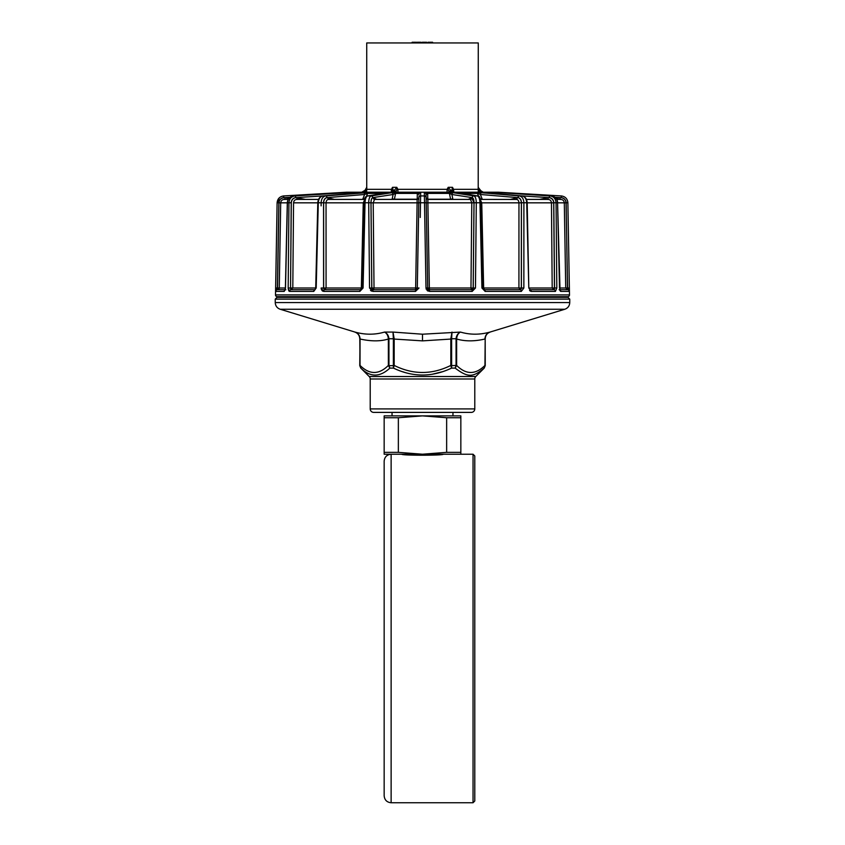 <?xml version="1.0" encoding="UTF-8"?>
<svg xmlns="http://www.w3.org/2000/svg" width="845" height="845" viewBox="0 0 845 845"><rect width="100%" height="100%" fill="white"/><g stroke="black" fill="none" stroke-linecap="round" stroke-linejoin="round"><path stroke-width="1.27" d="M368.853 217.482L369.54 287.997L372.825 291.419A1.743 0.592 -90 0 1 373.416 289.708L371.779 287.997L370.966 202.768A5.228 1.996 -91.1 0 1 372.761 197.645L393.105 194.487A1.743 1.605 -98.8 0 0 391.457 192.776L371.113 195.934C369.614 196.515 368.811 198.786 368.705 202.768L369.54 287.997L374.018 287.997L373.215 202.832L370.997 202.832C371.135 199.283 371.884 197.593 373.268 197.772A1.743 1.584 -65.4 0 0 374.419 199.42M418.761 204.427A1.743 1.711 -179 0 0 418.761 204.3L417.303 287.997L418.782 202.832L373.215 202.832L374.525 199.409L417.134 199.409L417.113 202.832L415.645 287.997L374.029 287.997L373.427 289.708A1.743 1.605 90 0 1 371.821 287.997L370.997 202.832M394.404 199.219A1.743 0.813 11.6 0 1 392.302 198.385L393.105 194.487L395.597 193.41L394.404 199.219L417.219 199.219A1.743 0.866 -179 0 0 418.18 199.061M396.051 192.544L417.409 192.544L417.324 193.41L395.597 193.41A1.743 0.56 -90 0 1 396.051 192.544L391.457 192.776M340.313 192.586L338.824 192.671M346.482 192.216L498.518 192.216L346.482 192.216L283.677 195.934C279.716 196.515 277.54 198.786 277.128 202.768L275.66 287.997L277.107 202.768C277.519 198.786 279.706 196.515 283.666 195.934L283.783 197.645L290.015 197.276M340.07 192.956A1.743 1.743 -90 0 1 341.095 192.544L336.997 193.146M344.94 192.618A1.743 1.648 -90 0 1 345.341 192.544L293.532 195.934C289.867 196.515 287.828 198.786 287.427 202.768L285.504 287.997L284.216 291.419L275.734 291.419L275.66 288.272M346.08 194.001L347.971 193.41A1.743 1.563 90 0 1 349.238 192.544L294.968 195.934A1.743 0.665 86.3 0 1 295.729 197.645C293.078 198.142 291.588 199.874 291.303 202.832L290.553 287.997L292.792 287.997L291.187 289.708L290.437 287.997L288.177 287.997L288.546 247.712M349.238 192.544L360.73 192.776L323.012 195.934C320.192 196.515 318.628 198.786 318.29 202.768L317.804 202.758C318.121 198.828 319.832 196.558 322.938 195.934A1.743 1.225 85.2 0 1 323.012 195.934L325.674 195.934A1.743 1.236 85.2 0 1 326.973 197.645M363.318 192.776A1.743 1.236 85.2 0 1 364.617 194.487L367.607 193.41A1.743 1.151 90 0 1 368.536 192.544L325.674 195.934C322.885 196.515 321.364 198.786 321.111 202.768L321.111 205.853M368.536 192.544L388.087 192.776L367.638 195.934C366.107 196.515 365.23 198.786 365.029 202.768L363.973 202.758C364.776 195.903 365.536 197.276 367.417 195.956A1.743 1.605 81.2 0 1 367.638 195.934L371.113 195.934A1.743 1.605 81.2 0 1 372.761 197.645M417.409 192.544L420.673 192.776L420.62 195.934L424.38 195.934A1.743 1.743 -1 0 1 426.123 197.645L426.123 197.836M418.528 217.482L417.874 255.095M426.471 217.482L426.894 241.902M476.147 217.482L475.46 287.997L472.175 291.419L429.524 291.419L429.44 289.708L427.697 287.997L429.355 287.997L427.887 202.832L471.785 202.832L470.971 287.997L473.179 287.997L474.003 202.832L471.795 202.832L470.475 199.409L427.866 199.409L426.123 197.772L426.07 194.487L427.676 193.41L427.591 192.544L424.327 192.776L425.996 287.997L424.908 226.185M427.591 192.544L453.543 192.776L473.887 195.934C475.386 196.515 476.189 198.786 476.295 202.768L474.034 202.768L473.221 287.997L471.573 289.708L470.971 287.997L429.355 287.997L429.44 289.708L471.584 289.708A1.743 0.592 -90 0 1 472.175 291.419M458.856 193.061A1.743 0.771 90 0 0 458.36 192.544L477.362 195.934A1.743 1.605 -81.2 0 1 477.583 195.956C479.094 195.248 480.235 197.519 481.027 202.758L482.96 287.987L481.925 287.997L480.509 226.101M458.36 192.544L481.682 192.776L519.326 195.934C522.115 196.515 523.636 198.786 523.889 202.768L521.439 202.768L521.418 287.997L520.129 289.708L518.925 287.997L521.333 287.997L521.376 202.832C521.175 199.874 520.055 198.142 518.006 197.645L517.098 197.772A1.743 1.215 -103.9 0 1 516.38 199.409M484.238 192.776A1.743 1.31 90 0 0 483.667 192.544L521.988 195.934A1.743 1.225 -85.2 0 1 522.178 195.956M483.667 192.544L500.821 192.776L550.032 195.934C553.686 196.515 555.693 198.786 556.052 202.768L553.781 202.768L554.563 287.997L553.813 289.708L552.197 287.997L554.447 287.997L553.697 202.832C553.412 199.874 551.922 198.142 549.239 197.645L548.056 197.772A1.743 0.655 -100.8 0 1 547.824 199.409M500.06 192.618A1.743 1.648 90 0 0 499.659 192.544L551.468 195.934A1.743 0.665 -86.3 0 1 551.489 195.934A1.743 0.665 -86.3 0 1 551.5 195.934M499.659 192.544L541.941 194.783M554.985 197.276L561.217 197.645L561.333 195.934L506.588 192.692M370.511 290.416L371.568 291.155M283.666 197.719L285.092 197.772C281.501 197.593 279.463 199.283 278.956 202.832L277.53 287.997L279.272 287.997L277.509 289.708L277.392 288.853L277.403 287.997L277.498 289.708L285.135 289.708M283.582 195.945L281.311 196.505M279.294 197.836L277.128 202.768L275.502 294.905A1.743 1.743 0 0 0 277.245 296.679L277.245 297.377M279.135 288.652L279.272 287.997L285.388 287.997L287.3 202.758C287.712 198.797 289.782 196.515 293.511 195.934A1.743 0.665 -93.7 0 0 293.511 195.934L342.774 192.776A1.743 0.665 86.3 0 1 342.764 192.776L345.214 192.597M370.966 202.768L365.029 202.768L363.075 287.997L359.843 291.419L323.688 291.419A1.743 1.172 -90 0 1 324.86 289.708L323.582 287.997L323.561 202.768L318.29 202.768L316.199 287.997L313.748 291.419L289.592 291.419L288.177 287.997L288.948 202.768C289.317 198.786 291.314 196.515 294.968 195.934L293.532 195.934A1.743 0.665 -93.7 0 0 293.5 195.934M305.52 199.409L295.761 197.645L324.871 195.776M316.199 287.997L292.803 287.997L293.553 202.832C293.849 200.466 295.106 199.346 297.334 199.462M296.944 197.772A1.743 0.655 -79.2 0 0 297.176 199.409M353.125 193.41L347.739 193.864M361.333 192.544A1.743 1.31 90 0 0 360.762 192.776M344.179 192.776A1.743 0.665 86.3 0 1 344.908 194.096M334.472 199.409L326.994 197.645C324.945 198.142 323.825 199.874 323.624 202.832L323.667 287.997L326.064 287.997L324.85 289.708L360.583 289.708L361.354 287.997L362.357 288.008M364.829 199.462L363.255 202.832L361.354 287.997L326.075 287.997L326.043 202.832C326.244 200.466 327.205 199.346 328.927 199.462M327.902 197.772A1.743 1.215 -76.1 0 0 328.62 199.409M383.873 193.41L367.607 193.41L366.466 196.293M498.518 192.216L561.333 195.934C565.284 196.515 567.46 198.786 567.872 202.768L569.498 294.905A1.743 1.743 0 0 1 567.755 296.679L277.245 296.679M561.217 197.645A5.228 5.228 180 0 1 566.129 202.768L567.502 289.708L567.597 287.997L569.34 287.997L569.266 291.419A1.743 1.743 -90 0 0 567.502 289.708L565.727 287.997L567.47 287.997L567.47 289.708M569.266 291.419L560.784 291.419L559.496 287.997L557.573 202.768C557.172 198.786 555.133 196.515 551.468 195.934C555.218 196.515 557.288 198.797 557.7 202.758L556.052 202.768L556.823 287.997L555.408 291.419A1.743 1.574 -90 0 0 553.802 289.708A1.743 0.665 -90 0 0 554.447 287.997L556.823 287.997L556.454 247.712M555.408 291.419L531.251 291.419L528.801 287.997L526.71 202.768C526.372 198.786 524.808 196.515 521.988 195.934L519.326 195.934A1.743 1.236 -85.2 0 0 518.027 197.645A5.228 3.697 91.4 0 1 521.439 202.768M521.312 291.419L485.157 291.419A1.743 0.739 -90 0 0 484.417 289.708L520.15 289.708A1.743 1.172 -90 0 1 521.312 291.419L523.858 287.997L523.889 202.768L527.195 202.758L528.801 287.997M485.157 291.419L481.925 287.997L479.971 202.768C479.77 198.786 478.893 196.515 477.362 195.934L473.887 195.934A1.743 1.605 -81.2 0 0 472.239 197.645L472.281 197.719C473.39 198.121 473.971 199.8 474.034 202.768M471.563 289.708A1.743 1.605 -90 0 0 473.179 287.997L475.46 287.997L476.295 202.768L481.027 202.758M429.524 291.419L425.996 287.997L426.271 289.296M420.25 217.482L420.62 195.934A1.743 1.743 1 0 0 418.877 197.645L418.877 198.026M415.539 289.708L373.427 289.708L415.56 289.708L417.303 287.997L415.56 289.708L415.645 287.997L419.004 287.997L415.476 291.419L372.825 291.419M323.688 291.419L321.142 287.997L321.332 289.296M422.5 297.377L276.991 297.377L275.248 299.119L569.752 299.119L568.009 297.377L422.5 297.377M393.379 365.431L394.182 365.431L394.182 338.792L388.932 338.739C388.584 335.497 387.116 333.279 384.507 332.074C374.905 334.884 365.072 334.884 355.006 332.074L280.181 309.249L564.819 309.249L489.994 332.074C486.878 333.205 485.199 335.444 484.956 338.792L485.188 338.739C485.315 335.497 486.921 333.279 489.994 332.074C479.928 334.884 470.095 334.884 460.493 332.074C457.874 333.3 456.395 335.518 456.068 338.739L456.638 338.792C456.955 335.444 458.233 333.205 460.493 332.074L422.5 334.208L392.999 332.074L393.379 339.014L422.5 340.873L451.621 339.014L451.642 365.642L456.057 365.431L456.068 338.739L451.621 338.739L452.001 332.074L450.818 338.792L450.818 365.431C431.943 374.81 413.057 374.81 394.182 365.431L393.358 365.642L393.379 339.014M484.956 338.792L484.956 339.014C474.541 341.454 465.109 341.454 456.638 339.014L456.638 338.792M488.019 333.078L489.963 332.085M394.182 338.792L392.999 332.074L384.507 332.074C386.767 333.205 388.045 335.444 388.362 338.792L388.943 339.014L388.964 365.642L393.358 365.642L393.453 368.103L394.076 365.811M388.362 338.792L388.943 339.014M450.818 338.792L451.621 339.014M388.436 365.811L388.964 365.642L389.862 368.103L388.362 365.431L388.362 339.014C380.535 341.454 371.092 341.454 360.044 339.014L359.759 365.642L360.815 368.103C370.184 377.388 379.87 377.388 389.862 368.103L393.453 368.103C412.761 377.335 432.122 377.335 451.547 368.103L455.138 368.103L456.638 365.431L456.638 339.014L456.057 339.014M485.188 339.014L484.988 365.811L484.185 368.103L485.241 365.642L485.188 338.739L484.956 365.431C475.513 374.81 466.07 374.81 456.638 365.431L456.057 365.431M359.812 338.739C359.685 335.497 358.079 333.279 355.006 332.074C358.1 333.3 359.695 335.518 359.812 338.739L360.044 338.792C359.801 335.444 358.122 333.205 355.006 332.074M360.012 365.811L360.044 338.792M450.924 365.811L451.547 368.103L451.642 365.642L450.818 365.431L451.621 365.431M484.988 365.811L484.185 368.103C472.883 377.609 467.845 377.662 455.138 368.103L456.036 365.642L456.564 365.811M442.21 371.768L432.144 374.272M404.09 372.18L402.79 371.768M360.815 368.103L369.202 376.521L475.798 376.521L484.217 368.103L485.241 365.642M370.216 408.906L474.784 408.906A3.486 3.486 0 0 1 471.299 412.392L373.701 412.392A3.486 3.486 0 0 1 370.216 408.906L370.216 378.982A3.486 3.486 0 0 0 369.202 376.521M475.798 376.521A3.486 3.486 0 0 0 474.784 378.982L474.784 408.906M384.158 412.392L392.038 412.392L392.038 415.877M452.962 415.877L452.962 412.392L460.842 412.392M446.646 452.35L422.5 454.219L398.354 452.35L398.354 417.747L422.5 415.877L446.646 417.747L446.646 452.35L460.842 452.35L460.842 415.877L384.158 415.877L384.158 417.747L384.158 415.877M398.354 417.747L384.158 417.747L384.158 454.219L460.842 454.219L460.842 452.35M398.354 452.35L384.158 452.35M460.842 417.747L446.646 417.747M443.129 454.219C444.407 455.55 400.583 455.55 401.871 454.219M474.784 628.479L474.784 455.962L473.042 454.219L473.042 802.75L474.784 801.007L474.784 628.479M384.158 628.479L384.158 795.779C384.57 800.014 386.894 802.338 391.129 802.75L391.129 454.219C386.894 454.631 384.57 456.955 384.158 461.19L384.158 628.479M288.177 287.997L288.272 289.286M288.567 290.416L289.032 291.166M321.882 290.416L322.705 291.166M427.042 290.416L428.193 291.166M523.889 205.853L523.868 272.512M529.551 290.416L530.343 291.166M559.908 290.416L560.33 291.166M560.784 291.419A1.743 1.637 -90 0 0 559.728 289.824M560.848 199.409L560.214 199.462C562.601 199.346 563.964 200.466 564.302 202.832L565.727 287.997L559.496 287.997M500.092 194.096A1.743 0.665 -86.3 0 1 500.821 192.776M495.761 192.544A1.743 1.563 90 0 1 497.029 193.41L498.92 194.001M497.261 193.864L491.874 193.41M547.666 199.462C549.894 199.346 551.151 200.466 551.447 202.832L552.197 287.997L529.287 287.997L529.984 289.708L553.802 289.708M531.251 291.419A1.743 1.289 -90 0 0 529.984 289.708L553.834 289.708M476.464 192.544A1.743 1.151 90 0 1 477.393 193.41L480.382 194.487A1.743 1.236 -85.2 0 1 481.682 192.776M478.534 196.293L477.393 193.41L461.127 193.41M482.643 288.008L518.925 287.997L518.957 202.832C518.756 200.466 517.795 199.346 516.073 199.462L480.393 199.409M482.822 287.997L484.417 289.708L483.646 287.997L481.745 202.832L480.171 199.462M523.858 287.997L521.333 287.997A1.743 1.236 -90 0 1 520.097 289.708L484.428 289.708M474.003 202.832L471.732 197.772A1.743 1.584 -114.6 0 1 470.58 199.42M426.186 201.29L426.218 202.832L427.887 202.832L427.866 199.409M426.144 198.786L426.165 199.895M429.355 287.997L425.996 287.997M429.44 289.708L427.697 287.997L426.123 197.645L427.697 287.997L426.207 202.768L418.793 202.768L418.877 197.645L418.106 241.955M426.197 202.018L426.905 242.304M424.327 192.776A1.743 1.743 -1 0 1 426.07 194.487L426.123 197.645M418.856 198.786L418.835 199.906M418.814 201.29L418.782 202.832M417.219 199.219L417.324 193.41L418.93 194.487A1.743 1.743 1 0 1 420.673 192.776M415.56 289.708L415.476 291.419M448.948 192.544A1.743 0.56 90 0 1 449.403 193.41L427.676 193.41L427.781 199.219L450.596 199.219L449.403 193.41L451.895 194.487A1.743 1.605 -81.2 0 1 453.543 192.776M499.786 192.597L502.226 192.776A1.743 0.665 -86.3 0 1 502.247 192.787L550.032 195.934A1.743 0.665 -86.3 0 0 549.271 197.645A5.228 4.827 92.6 0 1 553.781 202.768M503.905 192.544A1.743 1.743 90 0 1 504.93 192.956M567.597 287.997L566.044 202.832C565.706 199.874 564.09 198.142 561.186 197.645L559.908 197.772L560.203 199.409M483.646 287.997L482.78 288.008M361.354 288.156L361.28 288.715M360.72 289.687L362.04 287.987L363.973 202.758M277.53 289.708L277.53 287.997L275.66 287.997M279.272 287.997L280.698 202.832C281.036 200.466 282.399 199.346 284.786 199.462M284.797 199.409L285.092 197.772L288.842 198.438M285.272 289.824A1.743 1.637 90 0 0 284.216 291.419M284.976 290.067L285.853 289.708L284.976 290.067L285.853 289.708L284.976 290.067L285.853 289.708L284.976 290.067L285.504 287.997M275.734 291.419A1.743 1.743 -90 0 1 277.498 289.708L285.853 289.708M289.592 291.419A1.743 1.574 -90 0 1 291.198 289.708L315.037 289.708L315.713 287.987L317.804 202.758M313.748 291.419A1.743 1.289 -90 0 1 315.016 289.708L291.166 289.708M360.572 289.708L324.881 289.708A1.743 1.236 -90 0 1 323.667 287.997L321.142 287.997M359.843 291.419A1.743 0.739 -90 0 1 360.583 289.708M363.075 287.997L362.04 287.987M395.65 192.206A1.743 1.341 -141.2 0 0 393.749 190.907L392.703 192.206M366.624 192.206L366.793 187.315L364.998 190.336L361.755 192.206L364.005 190.907L364.829 192.206M393.168 189.798L392.164 191.551M480.171 192.206L480.995 190.907L483.245 192.206L480.002 190.336L480.995 190.907L478.207 187.315L478.27 42.947L366.73 42.947L366.73 187.315L364.987 190.336L365.399 191.688L366.825 188.213M453.976 192.206L453.078 191.234A1.743 1.278 137.2 0 0 452.244 190.907L453.448 192.206M449.318 192.29L447.67 188.213L448.22 187.315L452.487 187.315L451.821 190.336L453.057 191.688L453.004 188.213L453.533 189.333L478.143 189.333L478.207 187.315M366.857 189.333L391.467 189.333L392.513 187.315L396.78 187.315L397.9 189.333L447.111 189.333L447.058 192.206M447.1 189.333L447.67 188.213L447.1 189.333M449.044 191.688L450.681 190.336L448.22 187.315M452.487 187.315L453.004 188.213M453.533 189.333L453.807 192.016L453.533 189.333M478.45 188.551L479.263 189.766M479.273 189.787L483.255 192.206M478.175 188.213L479.601 191.688L480.002 190.336L478.27 187.315M479.601 191.688L480.118 192.29M478.143 189.333L478.376 192.206M452.244 190.907L451.821 190.336L450.681 190.336L451.251 190.907A1.743 1.341 141.2 0 0 449.35 192.206M452.297 192.206L451.251 190.907M396.78 187.315L394.319 190.336L393.178 190.336L391.943 191.688L391.995 188.213L391.193 192.016M391.309 190.864L391.467 189.333M364.882 192.29L365.399 191.688M391.552 192.206L393.178 190.336L392.513 187.315M393.749 190.907L394.319 190.336L395.956 191.688L397.33 188.213M397.942 192.206L397.9 189.333M395.682 192.29L395.956 191.688M392.756 190.907A1.743 1.278 -137.2 0 0 391.922 191.234L392.059 191.076M432.587 42.947L432.587 42.25L429.999 42.25L429.999 42.947M429.999 42.25L429.45 42.947M429.45 42.25L428.985 42.947M428.985 42.25L428.489 42.947M428.489 42.25L428.204 42.947M428.204 42.25L428.014 42.947M428.014 42.25L427.771 42.947M425.109 42.947L425.109 42.25L424.232 42.25L424.232 42.947M424.232 42.25L422.289 42.25L422.289 42.947M425.109 42.25L426.64 42.25L426.64 42.947M420.916 42.947L420.916 42.25L421.053 42.947M420.916 42.25L420.451 42.947M420.451 42.25L420.007 42.947M418.264 42.947L418.264 42.25L420.007 42.25M419.236 42.25L419.236 42.947M419.014 42.25L419.014 42.947M418.264 42.25L417.842 42.947M417.842 42.25L417.441 42.947M417.441 42.25L417.356 42.947M421.053 42.25L421.338 42.947M416.627 42.947L416.627 42.25L416.543 42.947M416.543 42.25L415.877 42.947M415.877 42.25L415.698 42.947M415.698 42.25L415.201 42.947M413.532 42.947L413.532 42.25L415.201 42.25M414.737 42.25L414.737 42.947M413.965 42.25L413.965 42.947M413.532 42.25L412.909 42.947M412.909 42.25L412.508 42.947M412.508 42.25L412.149 42.947M412.149 42.25L412.117 42.947M376.838 199.409L373.268 197.772M392.302 198.385A12.21 4.669 -91.1 0 1 392.069 199.409M341.095 192.544L345.341 192.544M418.909 195.998L420.62 195.998M426.091 195.998L424.38 195.998M277.403 287.997L278.871 202.768L277.128 202.768M278.871 202.768A5.228 5.228 180 0 1 283.783 197.645M291.219 289.708A1.743 0.665 -90 0 1 290.553 287.997L291.219 202.768L287.427 202.768M291.219 202.768A5.228 4.827 -92.6 0 1 295.761 197.645M293.553 202.832L317.804 202.832M322.822 195.956A1.743 1.225 85.2 0 1 322.938 195.934L361.628 192.692M323.561 202.768A5.228 3.697 -91.4 0 1 326.994 197.645L364.617 194.487L363.075 198.385A12.21 8.64 -91.4 0 1 362.621 199.409M323.624 202.832L326.033 202.832M363.973 202.842L326.043 202.832M363.075 198.385A1.743 0.634 -158.4 0 0 364.544 199.103M569.498 294.905L275.502 294.905M280.181 309.249C277.075 308.108 275.428 305.89 275.248 302.584L569.752 302.584L569.752 299.119M422.5 334.208L422.5 340.873M359.812 339.014L360.044 365.431C369.487 374.81 378.93 374.81 388.362 365.431L388.943 365.431M370.216 378.982L474.784 378.982M561.333 195.934C565.294 196.515 567.481 198.786 567.893 202.768L566.129 202.768M569.35 289.708L567.608 288.853M559.865 289.708L567.502 289.708L559.147 289.708L560.024 290.067L557.573 202.768M566.044 202.832L557.7 202.832M548.056 197.772L539.48 199.409M520.129 195.776L549.271 197.645M553.697 202.832L527.195 202.832M482.379 199.409A12.21 8.64 91.4 0 1 481.925 198.385L480.382 194.487L518.027 197.645M517.098 197.772L510.528 199.409M481.925 198.385A1.743 0.634 -21.6 0 1 480.456 199.103M521.376 202.832L518.967 202.832M518.957 202.832L481.027 202.842M471.732 197.772L468.162 199.409M452.931 199.409A12.21 4.669 91.1 0 1 452.698 198.385L451.895 194.487L472.239 197.645M418.37 193.674L419.532 192.597M426.82 199.061A1.743 0.866 179 0 0 427.781 199.219M452.698 198.385A1.743 0.813 -11.6 0 1 450.596 199.219M559.908 197.772L556.158 198.438M278.956 202.832L280.698 202.832L278.956 202.832M277.392 288.853L275.65 289.708M287.3 202.832L280.698 202.832M364.987 190.336L361.745 192.206M318.544 199.409L296.764 199.409M364.607 199.409L328.494 199.409M367.417 195.956L387.918 192.787M567.755 296.679L567.755 297.377M275.248 302.584L275.248 299.119M564.819 309.249C567.924 308.108 569.572 305.89 569.752 302.584M490.174 332.074C487.069 333.215 485.421 335.444 485.241 338.739M354.826 332.074C357.931 333.215 359.579 335.444 359.759 338.739M359.759 365.642L360.783 368.103M473.042 454.219L460.842 454.219M473.042 802.75L391.129 802.75M548.236 199.409L526.456 199.409M483.372 192.692L522.062 195.934C525.167 196.558 526.879 198.828 527.195 202.758M417.134 199.409L418.877 197.698M417.303 287.997L418.793 202.768M457.082 192.787L477.583 195.956M560.816 199.409L556.802 199.409M288.198 199.409L284.184 199.409M391.024 192.206L391.922 191.234"/></g></svg>
